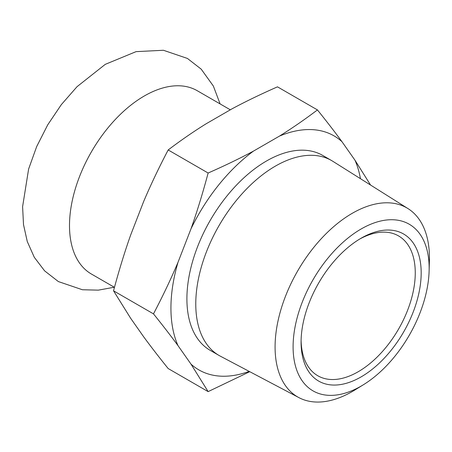 <?xml version="1.0" encoding="UTF-8"?>
<svg xmlns="http://www.w3.org/2000/svg" width="452" height="452" viewBox="0 0 452 452"><rect width="100%" height="100%" fill="white"/><g stroke="black" fill="none" stroke-linecap="round" stroke-linejoin="round"><path stroke-width="0.68" d="M230.322 109.813L197.253 90.722A105.836 61.105 120 0 0 144.335 95.965A105.836 61.105 120 0 0 75.196 189.23A105.836 61.105 120 0 0 91.417 274.036L114.463 287.342M359.628 239.097A80.739 46.612 -60 0 1 398.54 235.916A80.739 46.612 -60 0 1 410.913 300.614A80.739 46.612 -60 0 1 358.17 371.759A80.739 46.612 -60 0 1 317.801 375.759A80.739 46.612 -60 0 1 301.1 340.475M361.131 376.883A84.919 49.031 120 0 0 421.179 272.878A84.919 49.031 120 0 0 361.125 238.21A84.919 49.031 120 0 0 301.083 342.215A84.919 49.031 120 0 0 361.131 376.883M361.131 386.104A96.208 55.545 -60 0 1 293.099 345.983A96.208 55.545 -60 0 1 362.583 228.17A96.208 55.545 -60 0 1 429.123 270.81A96.208 55.545 -60 0 1 363.312 384.799A96.208 55.545 -60 0 1 361.131 386.104M429.123 270.81L429.4 260.748A109.152 63.02 120 0 0 408.02 208.615A109.152 63.02 120 0 0 352.261 213.304A109.152 63.02 120 0 0 280.635 310.58A109.152 63.02 120 0 0 298.896 397.619A109.152 63.02 120 0 0 352.261 391.545A109.152 63.02 120 0 0 354.735 390.07L363.312 384.799M298.896 397.619L220.333 356.165A112.531 64.969 -60 0 1 219.079 355.475A112.531 64.969 -60 0 1 201.829 265.301A112.531 64.969 -60 0 1 275.347 166.138A112.531 64.969 -60 0 1 331.61 160.567A112.531 64.969 -60 0 1 332.836 161.302L408.02 208.615M208.135 391.618L168.178 368.549C158.793 356.882 150.623 346.294 143.663 336.791L130.673 318.31L113.531 290.805C118.932 270.59 124.65 251.99 130.673 234.989L143.663 201.507C150.623 185.049 158.793 167.862 168.178 149.951C180.981 140.261 193.637 131.532 206.152 123.769L232.136 108.768C245.583 101.542 260.697 94.236 277.477 86.846L317.434 109.915C304.637 119.605 291.981 128.328 279.466 136.097L253.482 151.098C240.035 158.319 224.921 165.63 208.135 173.02C202.733 193.23 197.015 211.835 190.993 228.831L178.003 262.318C171.042 278.777 162.873 295.958 153.488 313.874C162.873 325.542 171.042 336.13 178.003 345.633L190.993 364.114L208.135 391.618L249.741 371.685M168.178 149.951L208.135 173.02M370.561 185.043L354.944 160.161L341.949 141.674C334.994 132.176 326.824 121.588 317.434 109.915M113.531 290.805L153.488 313.874M249.176 371.386A135.12 78.01 -60 0 1 190.993 364.114M178.003 345.633A135.12 78.01 -60 0 1 178.003 262.318M190.993 228.831A135.12 78.01 -60 0 1 253.482 151.098M354.944 160.161A135.12 78.01 -60 0 1 360.436 178.67M279.466 136.097A135.12 78.01 -60 0 1 341.949 141.674M219.079 355.475L210.208 350.351A112.531 64.969 -60 0 1 192.959 260.177A112.531 64.969 -60 0 1 266.471 161.014A112.531 64.969 -60 0 1 322.739 155.443L331.61 160.567M220.107 103.92L213.367 86.055L201.202 69.156L187.444 58.449L163.415 50.268L136.086 51.635L105.271 64.348L77.038 86.688L61.342 104.615L47.737 124.814L36.691 146.55L28.612 169.065L22.6 206.7L23.51 224.633L27.273 241.532L34.29 257.301L44.618 270.867L58.376 281.573L82.405 289.749L98.344 290.144L114.271 287.235"/></g></svg>
